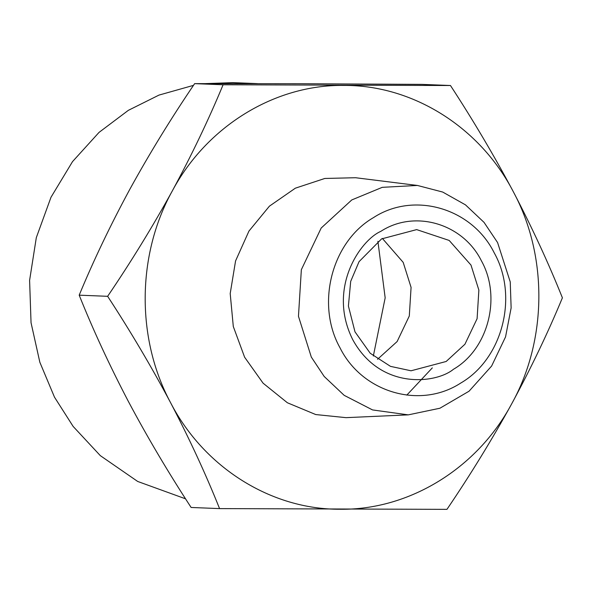 <?xml version="1.0" encoding="UTF-8"?>
<svg xmlns="http://www.w3.org/2000/svg" width="592" height="592" viewBox="0 0 592 592"><rect width="100%" height="100%" fill="white"/><g stroke="black" fill="none" stroke-linecap="round" stroke-linejoin="round"><path stroke-width="0.89" d="M380.767 231.383C360.506 240.174 326.806 288.282 352.839 339.852C380.619 390.343 436.126 383.609 453.465 369.275C488.319 349.102 501.705 297.103 481.4 260.806C462.863 223.421 414.615 209.316 380.767 231.383M446.161 361.483L411.04 370.792L390.483 366.359L370.237 353.269L354.985 331.831L348.407 306.027L350.686 281.4L359.041 261.679L381.544 238.916L416.664 229.607L449.18 240.441L470.988 265.068L478.869 290.095L477.1 318.696L464.927 344.248L446.161 361.483M494.253 252.902C472.009 208.044 414.111 191.112 373.5 217.597C331.675 241.802 315.61 304.207 339.978 347.756C362.23 392.622 420.12 409.546 460.739 383.061C502.556 358.863 518.622 296.459 494.253 252.902M382.358 238.421L403.189 262.367L411.077 287.394L409.301 315.995L397.128 341.547L377.548 359.277M497.583 242.565L510.237 281.903L511.133 307.899L505.553 336.878L491.626 366.034L469.049 391.208L439.908 408.236L408.265 414.866L372.546 409.93L344.181 395.345L324.194 376.475L311.318 357.087L298.464 316.298L301.35 269.686L321.197 228.024L351.781 199.933L382.262 187.331L417.404 185.451L442.698 192.052L465.475 204.862L484.041 222.377L497.583 242.565M432.33 367.861L406.808 395.108M408.265 414.866L346.017 417.656L315.736 414.555L287.386 402.767L263.07 383.165L244.622 357.228L233.3 326.518L230.199 293.573L235.564 260.931L248.958 231.065L269.412 206.171L295.356 188.182L324.801 178.466L355.57 177.726L417.404 185.451M513.434 191.941C479.994 127.154 412.816 84.974 343.782 85.418C274.755 84.515 206.874 126.251 172.368 190.816C136.774 254.701 136.079 338.617 170.607 402.73C204.048 467.525 271.225 509.705 340.259 509.253C409.287 510.156 477.167 468.427 511.673 403.862C547.267 339.978 547.963 256.062 513.434 191.941C532.141 227.713 548.458 263.003 562.4 297.813C547.992 332.623 531.083 367.972 511.673 403.862C491.967 439.656 470.396 474.821 446.953 509.357L219.573 508.602C205.631 473.792 189.314 438.509 170.607 402.73C151.323 366.515 130.336 331.039 107.64 296.311C131.032 261.856 152.61 226.692 172.368 190.816C191.734 155.008 208.643 119.658 223.095 84.767L450.468 85.514C473.163 120.25 494.15 155.726 513.434 191.941M377.903 241.321L385.17 297.85L373.337 356.029M450.468 85.514L422.022 84.382L301.335 83.731L194.642 83.635L223.095 84.767M194.642 83.635C171.251 118.082 149.68 153.247 129.922 189.122C110.549 224.93 93.64 260.28 79.195 295.171L107.64 296.311M219.573 508.602L191.127 507.47C168.172 472.305 147.186 436.829 128.161 401.043C109.261 364.842 92.937 329.552 79.195 295.171M257.461 83.627L232.848 82.643L205.513 83.62M193.48 85.366L158.982 95.09L128.353 110.334L99.027 132.401L72.527 161.609L51.001 197.247L36.312 237.644L29.6 280.371L31.043 322.721L39.842 362.252L54.494 397.173L73.142 426.425L100.322 455.648L137.699 481.466L185.57 498.834"/></g></svg>
